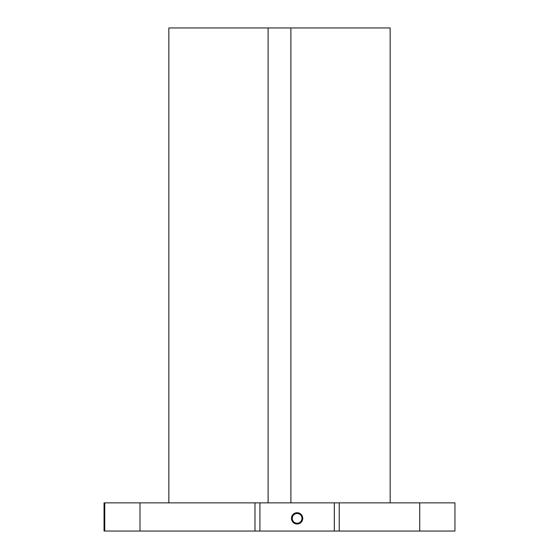 <?xml version="1.0" encoding="UTF-8"?>
<svg xmlns="http://www.w3.org/2000/svg" width="559" height="559" viewBox="0 0 559 559"><rect width="100%" height="100%" fill="white"/><g stroke="black" fill="none" stroke-linecap="round" stroke-linejoin="round"><path stroke-width="0.84" d="M419.718 502.862L419.718 531.05L454.949 531.05L454.949 502.862L104.051 502.862L104.051 531.05L104.051 502.862M339.243 502.862L339.243 531.05L419.718 531.05M334.31 502.862L334.31 531.05L339.243 531.05M302.754 518.368A5.639 5.639 0 0 0 294.3 513.483A5.639 5.639 0 0 0 294.3 523.252A5.639 5.639 0 0 0 302.754 518.368M259.921 502.862L259.921 531.05L334.31 531.05M259.921 531.05L139.988 531.05L139.988 502.862M104.757 502.862L104.757 531.05L139.988 531.05M104.757 531.05L104.051 531.05M301.993 518.368A4.877 4.877 0 0 0 294.677 514.147A4.877 4.877 0 0 0 294.677 522.588A4.877 4.877 0 0 0 301.993 518.368M268.11 502.862L268.11 27.95L168.846 27.95L168.846 502.862M268.11 27.95L290.89 27.95L290.89 502.862M290.89 27.95L390.154 27.95L390.154 502.862M254.988 502.862L254.988 531.05"/></g></svg>
